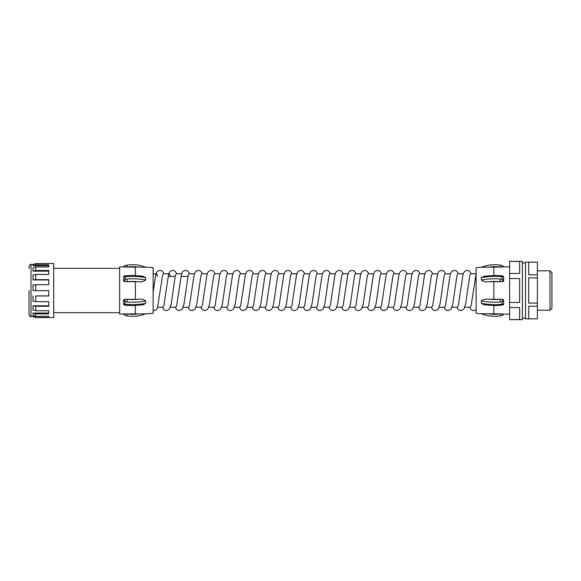 <?xml version="1.0" encoding="UTF-8"?>
<svg xmlns="http://www.w3.org/2000/svg" width="581" height="581" viewBox="0 0 581 581"><rect width="100%" height="100%" fill="white"/><g stroke="black" fill="none" stroke-linecap="round" stroke-linejoin="round"><path stroke-width="0.87" d="M29.05 268.342L29.05 266.374C29.914 264.537 30.568 263.883 31.018 264.406L31.018 316.594C30.568 317.117 29.914 316.463 29.05 314.626L29.05 290.5M32.986 290.5L32.986 285.01L35.695 284.697L35.695 290.674L32.986 290.5M48.746 279.948L32.986 279.948L32.986 275.103L35.695 274.443L35.695 279.643L32.986 279.948M48.746 271.153L32.986 271.153L32.986 267.863L35.695 266.962L35.695 270.492L32.986 271.153M48.746 265.706L32.986 265.706L32.986 264.537L35.695 263.549L35.695 264.798L32.986 265.706M35.695 290.674L48.746 290.674L48.746 295.961L35.695 295.961L35.695 301.67L48.746 301.67L48.746 306.274L35.695 306.274L35.695 310.741L48.746 310.741L48.746 313.863L35.695 313.863L35.695 316.311L48.746 316.311L48.746 317.415L35.695 317.582L53.67 317.582L53.67 263.418L35.695 263.549L32.986 264.537M35.695 266.962L48.746 266.962L48.746 264.798L35.695 264.798M35.695 274.443L48.746 274.443L48.746 270.492L35.695 270.492M35.695 284.697L48.746 284.697L48.746 279.643L35.695 279.643M48.746 295.86L35.695 295.961M48.746 305.78L32.986 305.78L35.695 306.274M35.695 301.67L32.986 301.176L32.986 295.86M48.746 313.065L32.986 313.065L35.695 313.863M35.695 310.741L32.986 309.942L32.986 305.78M48.746 316.311L32.986 316.449L35.695 317.415M35.695 316.311L32.986 315.338L32.986 313.065M124.777 315.265L124.574 313.893L127.275 313.893L126.956 315.839L125.06 315.476L123.586 314.016L124.574 313.893L119.65 314.132L119.65 266.868L123.586 266.868L125.046 265.524L126.956 265.161A35.296 35.296 0 0 1 145.606 267.166L138.125 267.122A33.328 33.328 0 0 0 127.275 267.107L138.125 267.122M123.869 276.142L123.586 280.79L124.574 281.705L138.125 281.712A33.328 16.66 180 0 0 132.642 281.487A33.328 16.66 180 0 0 127.275 281.705L126.956 279.025A35.296 17.648 0 0 1 132.642 278.793A35.296 17.648 0 0 1 145.606 280.027C143.674 281.596 141.183 282.155 138.125 281.712M123.586 266.868L127.275 267.107L126.956 265.161A35.296 35.296 0 0 1 145.606 267.166L145.606 267.166M142.817 276.193L132.642 275.423L127.116 275.648L126.956 276.636L125.06 276.796L124.552 275.844L123.644 276.418M142.861 276.2L145.606 277.638L145.606 280.027M140.319 267.158L142.229 267.195M138.125 313.878A33.328 33.328 0 0 1 127.275 313.893L145.606 313.834A35.296 35.296 0 0 1 126.956 315.839A35.296 35.296 0 0 0 145.49 313.878L153.13 313.348L153.13 267.652L145.49 267.122M157.734 276.418L156.572 273.76L155.657 275.416L153.13 292.504M176.813 273.76L174.975 271.007L172.898 270.31L170.451 271.174L169.645 272.068L168.555 274.69L163.893 305.584L162.978 307.24L157.611 307.24M170.538 276.418L169.376 273.76M153.13 310.653C155.824 310.443 157.306 309.346 157.56 307.371L162.557 275.416L163.464 273.76L168.839 273.76M189.609 273.76L187.772 271.007L185.695 270.31L183.255 271.174L182.449 272.068L181.359 274.69L176.689 305.584L175.774 307.24L170.407 307.24M162.433 307.24L164.053 309.826L166.493 310.69L169.383 309.23L171.184 304.066L175.353 275.416L176.268 273.76L181.635 273.76M202.413 273.76L200.576 271.007L198.499 270.31L196.051 271.174L195.245 272.068L194.163 274.69L189.493 305.584L188.578 307.24L183.211 307.24M175.237 307.24L176.849 309.826L179.297 310.69L182.187 309.23L183.988 304.066L188.157 275.416L189.072 273.76L194.439 273.76M215.217 273.76L213.38 271.007L211.302 270.31L208.855 271.174L208.049 272.068L206.959 274.69L202.297 305.584L201.382 307.24L196.015 307.24M188.041 307.24L189.653 309.826L192.1 310.69L194.984 309.23L196.792 304.066L200.961 275.416L201.876 273.76L207.243 273.76M228.021 273.76L226.176 271.007L224.099 270.31L221.659 271.174L220.853 272.068L219.763 274.69L215.093 305.584L214.186 307.24L208.811 307.24M200.837 307.24L202.457 309.826L204.897 310.69L207.787 309.23L209.596 304.066L213.757 275.416L214.672 273.76L220.039 273.76M240.817 273.76L238.98 271.007L236.903 270.31L234.463 271.174L233.656 272.068L232.567 274.69L227.897 305.584L226.982 307.24L221.615 307.24M213.641 307.24L215.253 309.826L217.701 310.69L220.591 309.23L222.392 304.066L226.561 275.416L227.476 273.76L232.843 273.76M253.621 273.76L251.784 271.007L249.707 270.31L247.259 271.174L246.453 272.068L245.371 274.69L240.701 305.584L239.786 307.24L234.419 307.24M226.445 307.24L228.057 309.826L230.504 310.69L233.395 309.23L235.196 304.066L239.365 275.416L240.28 273.76L245.647 273.76M266.425 273.76L264.587 271.007L262.51 270.31L260.063 271.174L259.257 272.068L258.167 274.69L253.505 305.584L252.59 307.24L247.223 307.24M239.241 307.24L240.861 309.826L243.308 310.69L246.191 309.23L248 304.066L252.169 275.416L253.076 273.76L258.451 273.76M279.221 273.76L277.384 271.007L275.307 270.31L272.867 271.174L272.061 272.068L270.971 274.69L266.301 305.584L265.386 307.24L260.019 307.24M252.045 307.24L253.665 309.826L256.105 310.69L258.995 309.23L260.796 304.066L264.965 275.416L265.88 273.76L271.247 273.76M292.025 273.76L290.188 271.007L288.111 270.31L285.663 271.174L284.857 272.068L283.775 274.69L279.105 305.584L278.19 307.24L272.823 307.24M264.849 307.24L266.461 309.826L268.909 310.69L271.799 309.23L273.6 304.066L277.769 275.416L278.684 273.76L284.051 273.76M304.829 273.76L302.991 271.007L300.914 270.31L298.467 271.174L297.661 272.068L296.571 274.69L291.909 305.584L290.994 307.24L285.627 307.24M277.653 307.24L279.265 309.826L281.712 310.69L284.596 309.23L286.404 304.066L290.573 275.416L291.488 273.76L296.855 273.76M317.633 273.76L315.788 271.007L313.711 270.31L311.271 271.174L310.465 272.068L309.375 274.69L304.705 305.584L303.798 307.24L298.423 307.24M290.449 307.24L292.069 309.826L294.509 310.69L297.399 309.23L299.2 304.066L303.369 275.416L304.284 273.76L309.651 273.76M330.429 273.76L328.592 271.007L326.515 270.31L324.075 271.174L323.268 272.068L322.179 274.69L317.509 305.584L316.594 307.24L311.227 307.24M303.253 307.24L304.865 309.826L307.313 310.69L310.203 309.23L312.004 304.066L316.173 275.416L317.088 273.76L322.455 273.76M343.233 273.76L341.396 271.007L339.319 270.31L336.871 271.174L336.065 272.068L334.983 274.69L330.313 305.584L329.398 307.24L324.031 307.24M316.057 307.24L317.669 309.826L320.116 310.69L323.007 309.23L324.808 304.066L328.977 275.416L329.892 273.76L335.259 273.76M356.037 273.76L354.199 271.007L352.122 270.31L349.675 271.174L348.869 272.068L347.779 274.69L343.117 305.584L342.202 307.24L336.835 307.24M328.853 307.24L330.473 309.826L332.913 310.69L335.803 309.23L337.612 304.066L341.781 275.416L342.688 273.76L348.063 273.76M368.833 273.76L366.996 271.007L364.919 270.31L362.479 271.174L361.672 272.068L360.583 274.69L355.913 305.584L354.998 307.24L349.631 307.24M341.657 307.24L343.277 309.826L345.717 310.69L348.607 309.23L350.408 304.066L354.577 275.416L355.492 273.76L360.859 273.76M381.637 273.76L379.8 271.007L377.723 270.31L375.275 271.174L374.469 272.068L373.387 274.69L368.717 305.584L367.802 307.24L362.435 307.24M354.461 307.24L356.073 309.826L358.521 310.69L361.411 309.23L363.212 304.066L367.381 275.416L368.296 273.76L373.663 273.76M394.441 273.76L392.603 271.007L390.526 270.31L388.079 271.174L387.273 272.068L386.183 274.69L381.521 305.584L380.606 307.24L375.239 307.24M367.265 307.24L368.877 309.826L371.324 310.69L374.208 309.23L376.016 304.066L380.185 275.416L381.1 273.76L386.467 273.76M407.245 273.76L405.4 271.007L403.323 270.31L400.883 271.174L400.077 272.068L398.987 274.69L394.317 305.584L393.402 307.24L388.035 307.24M380.061 307.24L381.681 309.826L384.121 310.69L387.011 309.23L388.812 304.066L392.981 275.416L393.896 273.76L399.263 273.76M420.041 273.76L418.204 271.007L416.127 270.31L413.687 271.174L412.873 272.068L411.791 274.69L407.121 305.584L406.206 307.24L400.839 307.24M392.865 307.24L394.477 309.826L396.925 310.69L399.815 309.23L401.616 304.066L405.785 275.416L406.7 273.76L412.067 273.76M432.845 273.76L431.008 271.007L428.931 270.31L426.483 271.174L425.677 272.068L424.595 274.69L419.925 305.584L419.01 307.24L413.643 307.24M405.669 307.24L407.281 309.826L409.728 310.69L412.619 309.23L414.42 304.066L418.589 275.416L419.504 273.76L424.871 273.76M445.649 273.76L443.811 271.007L441.734 270.31L439.287 271.174L438.481 272.068L437.391 274.69L432.729 305.584L431.814 307.24L426.447 307.24M418.465 307.24L420.085 309.826L422.525 310.69L425.415 309.23L427.224 304.066L431.392 275.416L432.3 273.76L437.675 273.76M458.445 273.76L456.608 271.007L454.531 270.31L452.091 271.174L451.284 272.068L450.195 274.69L445.525 305.584L444.61 307.24L439.243 307.24M431.269 307.24L432.889 309.826L435.329 310.69L438.219 309.23L440.02 304.066L444.189 275.416L445.104 273.76L450.471 273.76M471.249 273.76L469.412 271.007L467.335 270.31L464.887 271.174L464.081 272.068L462.999 274.69L458.329 305.584L457.414 307.24L452.047 307.24M444.073 307.24L445.685 309.826L448.133 310.69L451.023 309.23L452.824 304.066L456.993 275.416L457.908 273.76L463.275 273.76M476.122 273.622L471.133 305.584L470.218 307.24L464.851 307.24M456.877 307.24L458.489 309.826L460.936 310.69L463.82 309.23L465.628 304.066L469.797 275.416L470.712 273.76L476.079 273.76M481.467 313.747L476.122 313.348L476.122 267.652L481.467 267.253M476.122 309.215L476.122 290.5M481.351 267.296A35.296 35.296 0 0 1 500.328 265.161A35.296 35.296 0 0 0 481.351 267.296L481.351 267.296A35.296 35.296 0 0 1 500.328 265.161L502.224 265.524L502.71 267.107L503.698 266.984L502.238 265.524L503.698 266.984L500.009 267.107A33.328 33.328 0 0 0 488.904 267.166L481.351 267.296A35.296 35.296 0 0 1 500.328 265.161L500.009 267.107L488.904 267.166M481.351 277.703L484.096 276.251L494.642 275.423L500.168 275.648L500.328 276.636A35.296 17.648 180 0 0 494.642 276.403A35.296 17.648 180 0 0 481.351 277.703L481.351 280.093A35.296 17.648 0 0 1 494.642 278.793A35.296 17.648 0 0 1 500.328 279.025L502.224 279.236L502.224 276.796L500.328 276.636M488.904 281.734L500.009 281.705A33.328 16.66 180 0 0 494.642 281.487A33.328 16.66 180 0 0 488.904 281.734C485.818 282.199 483.298 281.654 481.351 280.093M502.732 275.844L503.698 276.694L503.698 280.79L502.71 281.705L500.009 281.705L500.328 279.025M509.602 302.447L509.602 278.553L519.654 278.553L519.654 302.447L509.602 302.447L509.602 307.552L519.654 307.552L519.654 319.499L509.602 319.652L522.406 319.652L522.406 261.348L509.602 261.348L519.654 261.501L519.654 273.448L509.602 273.448L509.602 278.553M509.602 273.448L509.602 261.501M509.602 319.499L509.602 307.552M138.125 299.288A33.328 16.66 0 0 1 132.642 299.513A33.328 16.66 0 0 1 127.275 299.295L126.956 301.975L125.06 301.764L124.552 305.156L123.586 304.306L123.586 300.21L124.574 299.295L138.125 299.288C141.19 298.845 143.689 299.404 145.606 300.973L145.606 303.362L142.868 304.8L143.943 304.582M481.351 300.907L481.351 303.297A35.296 17.648 0 0 0 494.642 304.597A35.296 17.648 0 0 0 500.328 304.364L502.224 304.204L502.224 301.764L500.328 301.975A35.296 17.648 180 0 1 494.642 302.207A35.296 17.648 180 0 1 481.351 300.907C483.305 299.346 485.825 298.801 488.904 299.266L502.71 299.295L503.698 300.21L503.64 304.582M500.328 304.364L500.168 305.352L494.642 305.577L484.096 304.749L481.351 303.297M481.351 313.704A35.296 35.296 0 0 0 500.328 315.839A35.296 35.296 0 0 1 481.351 313.704L502.71 313.893L503.698 314.132L502.238 315.476L500.328 315.839L500.009 313.893A33.328 33.328 0 0 1 488.904 313.834L487.982 313.813M484.147 304.756L488.904 305.069M31.018 316.594L32.986 316.449M124.566 267.1L125.06 265.524L123.586 266.984M124.574 305.098L125.06 304.204L126.956 304.364A35.296 17.648 0 0 0 132.642 304.597A35.296 17.648 0 0 0 145.606 303.362M142.868 304.8L132.642 305.577L127.116 305.352L126.956 304.364M123.586 276.694L125.06 276.796L125.06 279.236L126.956 279.025M124.319 315.142L125.06 315.476L123.586 314.132M123.586 304.306L125.06 304.204M123.586 300.21L125.06 301.764L124.574 299.295M124.574 281.705L125.06 279.236L123.586 280.79M525.558 290.5L525.558 318.86L537.374 318.86L528.71 318.802L528.71 306.202L537.374 306.202L537.374 303.1L528.71 303.1L528.71 277.9L537.374 277.9L537.374 274.798L528.71 274.798L528.71 262.198L537.374 262.14L525.558 262.14L525.558 290.5M537.374 262.198L537.374 274.798M537.374 277.9L537.374 303.1M537.374 306.202L537.374 318.802M549.982 270.804L551.95 272.772L551.95 308.228L549.982 310.196L549.982 270.804L537.374 270.804M502.71 313.893L502.224 315.476L503.698 314.016M503.698 304.306L502.224 304.204L502.71 305.098M502.71 299.295L502.224 301.764L503.698 300.21M500.328 301.975L500.009 299.295A33.328 16.66 0 0 1 494.642 299.513A33.328 16.66 0 0 1 488.904 299.266M503.698 280.79L502.224 279.236L502.71 281.705M500.168 275.648L502.725 275.844L502.224 276.796L503.698 276.694M135.402 299.295L135.402 281.705M135.402 275.474L135.402 267.107M493.85 275.423L493.85 267.107M493.85 299.295L493.85 281.705M135.402 313.893L135.402 305.526M493.85 313.893L493.85 305.577M131.328 276.418A35.296 17.648 180 0 1 132.642 276.403A35.296 17.648 180 0 0 126.956 276.636M145.606 313.834A35.296 35.296 0 0 1 126.956 315.839A35.296 35.296 0 0 0 145.49 313.878M145.606 300.973A35.296 17.648 180 0 1 132.642 302.207A35.296 17.648 180 0 1 126.956 301.975M145.606 277.638A35.296 17.648 180 0 0 132.642 276.403M494.642 276.403A35.296 17.648 180 0 1 495.956 276.418M33.357 264.406L31.018 264.406M119.65 268.342L53.67 268.342M119.65 312.658L53.67 312.658M156.035 273.76L153.13 273.76M509.602 266.868L503.698 266.868M525.558 262.924L522.406 262.924M509.602 314.132L503.698 314.132M124.552 305.156L127.116 305.352M124.552 275.844L127.116 275.648M476.122 309.746L473.711 310.69L471.278 309.811L469.673 307.24M164.009 273.76L162.172 271.007L160.095 270.31L157.647 271.174L156.841 272.068L155.759 274.69L153.377 290.5M525.558 318.076L522.406 318.076M549.982 310.196L537.374 310.196M500.168 305.352L503.567 304.698M187.91 276.418L181.018 276.418M175.106 276.418L168.214 276.418M32.986 316.594L35.695 317.582"/></g></svg>
